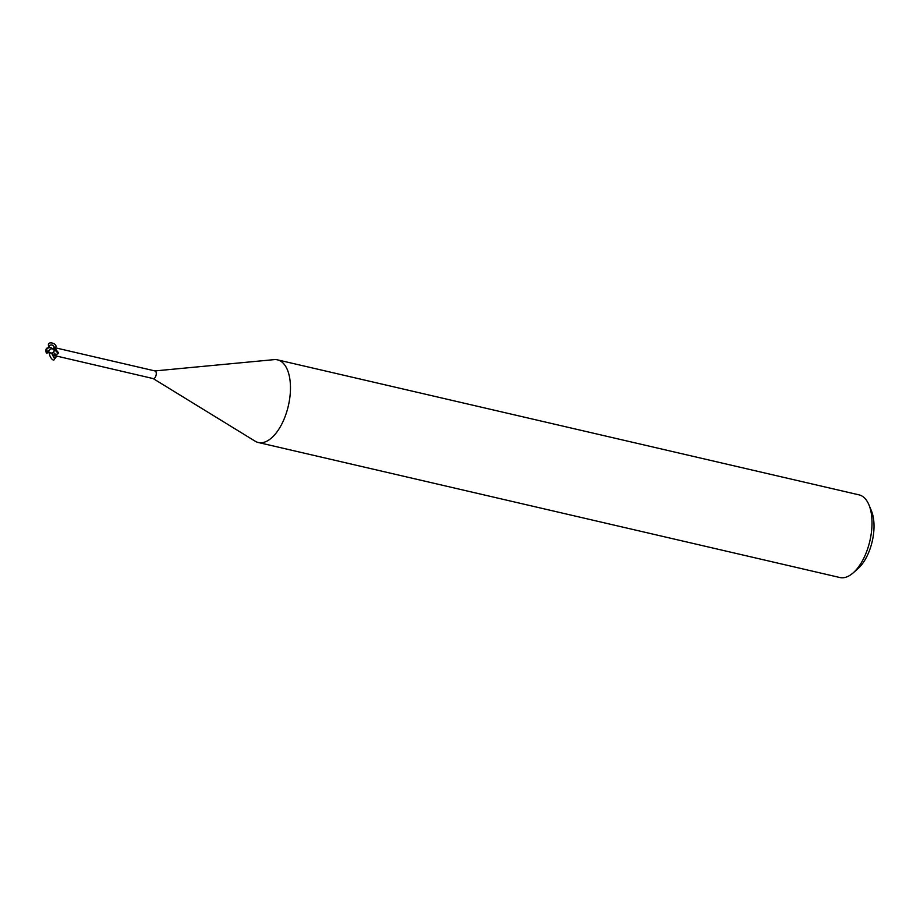 <?xml version="1.0" encoding="UTF-8"?>
<svg xmlns="http://www.w3.org/2000/svg" width="920" height="920" viewBox="0 0 920 920"><rect width="100%" height="100%" fill="white"/><g stroke="black" fill="none" stroke-linecap="round" stroke-linejoin="round"><path stroke-width="1.38" d="M153.157 378.568L255.127 441.186A42.423 20.953 -76.9 0 0 258.325 442.508A42.423 20.953 -76.9 0 0 286.281 413.229A42.423 20.953 -76.9 0 0 277.506 359.858A42.423 20.953 -76.9 0 0 274.056 359.639L154.928 370.921M153.007 378.476A3.921 1.943 -76.9 0 0 153.306 378.603A3.921 1.943 -76.9 0 0 155.894 375.889A3.921 1.943 -76.9 0 0 155.077 370.955L55.361 347.806L55.361 349.634L54.234 349.761M258.325 442.508L839.868 577.518A42.423 20.953 -76.9 0 0 853.162 572.895A42.423 20.953 -76.9 0 0 867.824 548.251A42.423 20.953 -76.9 0 0 868.951 504.884A42.423 20.953 -76.9 0 0 859.05 494.868L277.506 359.858M853.162 572.895L857.992 568.64A36.064 17.813 -76.9 0 0 870.458 547.688A36.064 17.813 -76.9 0 0 871.412 510.83L868.951 504.884M52.221 348.599L54.372 350.44L53.394 352.486C55.936 354.223 56.672 356.017 55.614 357.868C53.291 356.902 52.336 355.178 52.75 352.693L53.394 352.486A3.645 1.794 -76.9 0 1 51.623 353.257L54.521 358.742L55.614 357.868M53.233 348.726L55.361 347.806M56.039 349.393L55.361 349.634M54.119 351.164L54.786 350.393L56.603 350.577L58.374 352.762L57.994 353.751L53.406 355.315A4.611 2.185 -119 0 0 51.738 353.315M56.603 350.577A4.6 2.173 -119 0 1 58.374 352.762L57.994 353.751A4.381 2.07 -119 0 0 54.786 350.393M52.474 354.039L51.428 353.211M153.306 378.603L53.406 355.315M53.785 349.14A4.611 3.714 19.9 0 0 55.913 348.024M51.497 353.176L47.679 351.336L51.497 348.657A4.036 1.989 -76.9 0 0 51.428 348.128A3.507 3.393 -161.1 0 0 46.54 349.796A3.507 3.393 -161.1 0 0 46.54 349.807A3.956 2.806 22.4 0 0 47.598 351.463L47.449 351.463A4.105 2.909 -157.6 0 1 46.402 349.749A3.668 3.542 18.9 0 1 52.198 348.461L51.428 348.128M54.372 350.44A4.244 2.093 -76.9 0 0 54.407 349.634L49.381 347.173L46.299 348.507M46.437 348.289A4.105 1.897 51.3 0 0 46.402 349.749L46.54 349.807M51.497 348.657L53.578 349.151M47.012 352.015L47.713 351.279M46.402 349.749A3.668 1.736 120.1 0 0 46.161 352.406A3.668 1.736 120.1 0 0 46.368 352.693M49.898 352.532L46.552 353.061L46.908 351.969L51.566 353.245M48.944 352.636L46.552 353.061L47.61 351.21M50.91 352.969C46.621 352.544 53.728 363.848 54.521 358.731M49.047 347.219C44.873 338.456 62.364 344.988 53.406 348.841M54.418 347.944L54.418 347.484C53.36 344.977 51.612 344.344 49.197 345.586L48.599 347.311M53.406 355.327L52.716 354.327M52.75 352.693L51.428 353.153M52.302 348.818L54.418 347.484M49.197 345.586L49.231 347.185M46.31 348.76A4.094 4.094 0 0 0 46 351.555M46.161 352.406A4.244 4.244 0 0 0 46.529 353.027"/></g></svg>
